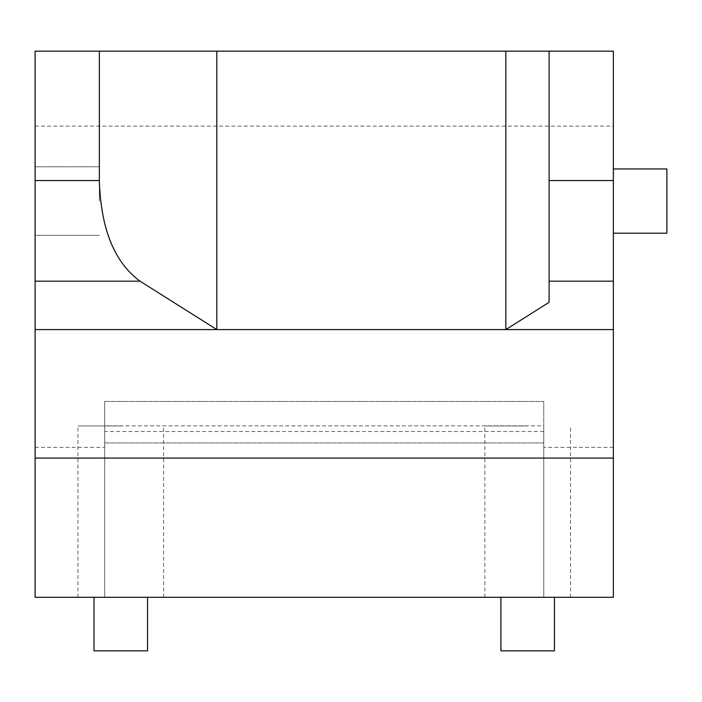 <?xml version="1.0" encoding="UTF-8"?>
<svg xmlns="http://www.w3.org/2000/svg" width="702" height="702" viewBox="0 0 702 702"><rect width="100%" height="100%" fill="white"/><g stroke="black" fill="none" stroke-linecap="round" stroke-linejoin="round"><path stroke-width="0.53" stroke-dasharray="3.51 2.63" d="M147.543 650.833L93.998 650.833M120.77 597.297L77.931 597.297L120.77 597.297M554.457 650.833L500.921 650.833M527.693 597.297L484.854 597.297L527.693 597.297M527.693 425.956L484.854 425.956L527.693 425.956M120.77 425.956L77.931 425.956L120.77 425.956M543.752 442.944L104.703 442.944L104.703 447.376L104.703 401.456L543.752 401.456L543.752 447.376L543.752 401.456L104.703 401.456L104.703 447.376L104.703 442.944L543.752 442.944L543.752 597.297L104.703 597.297L543.752 597.297L543.752 401.456L543.752 597.297L104.703 597.297L104.703 401.456L104.703 597.297L543.752 597.297L543.752 442.944M543.752 431.511L104.703 431.511L104.703 447.376L104.703 425.86L543.752 425.86L543.752 597.297L104.703 597.297L543.752 597.297L543.752 425.86M104.703 425.86L104.703 431.511M99.351 201.079L99.351 166.813L99.351 201.079M35.1 201.079L35.1 166.813L35.1 201.079M666.9 201.079L666.9 168.954L666.9 201.079M613.355 201.079L613.355 168.954L613.355 201.079M613.355 168.954L666.9 168.954L666.9 233.204L613.355 233.204M35.1 286.749L35.1 447.376L35.1 286.749M613.355 286.749L613.355 447.376L613.355 286.749M549.104 51.167L549.104 302.299L549.104 51.167L613.355 51.167L613.355 329.58L505.826 329.58L549.104 302.299L549.104 51.167L35.1 51.167L35.1 180.546L99.351 180.546C100.807 228.773 114.365 262.311 140.031 281.177L216.821 329.58L216.821 51.167M505.826 51.167L505.826 329.58L35.1 329.58L613.355 329.58L613.355 597.297L35.1 597.297L35.1 180.546M99.351 51.167L99.351 180.546M613.355 458.081L35.1 458.081M613.355 329.58L35.1 329.58M549.104 180.546L613.355 180.546M613.355 281.177L549.104 281.177M140.031 281.177L35.1 281.177M570.524 597.297L570.524 425.956M484.854 597.297L484.854 425.956M163.601 597.297L163.601 425.956M77.931 597.297L77.931 425.956M35.1 235.345L99.351 235.345L35.1 235.345M35.1 166.813L99.351 166.813L35.1 166.813M35.1 126.123L613.355 126.123M35.1 447.376L104.703 447.376M613.355 447.376L543.752 447.376"/><path stroke-width="1.05" d="M93.998 597.297L93.998 650.833L147.543 650.833L147.543 597.297M500.921 597.297L500.921 650.833L554.457 650.833L554.457 597.297M613.355 233.204L666.9 233.204L666.9 168.954L613.355 168.954M613.355 458.081L613.355 329.58L505.826 329.58L505.826 51.167L549.104 51.167L549.104 302.299L505.826 329.58L216.821 329.58L140.031 281.177C114.365 262.311 100.807 228.773 99.351 180.546L99.351 51.167L35.1 51.167L35.1 597.297L613.355 597.297L613.355 458.081L35.1 458.081M613.355 329.58L613.355 51.167L549.104 51.167M35.1 329.58L216.821 329.58L216.821 51.167L505.826 51.167M99.351 51.167L216.821 51.167M549.104 281.177L613.355 281.177M613.355 180.546L549.104 180.546M35.1 281.177L140.031 281.177M99.351 180.546L35.1 180.546"/></g></svg>
